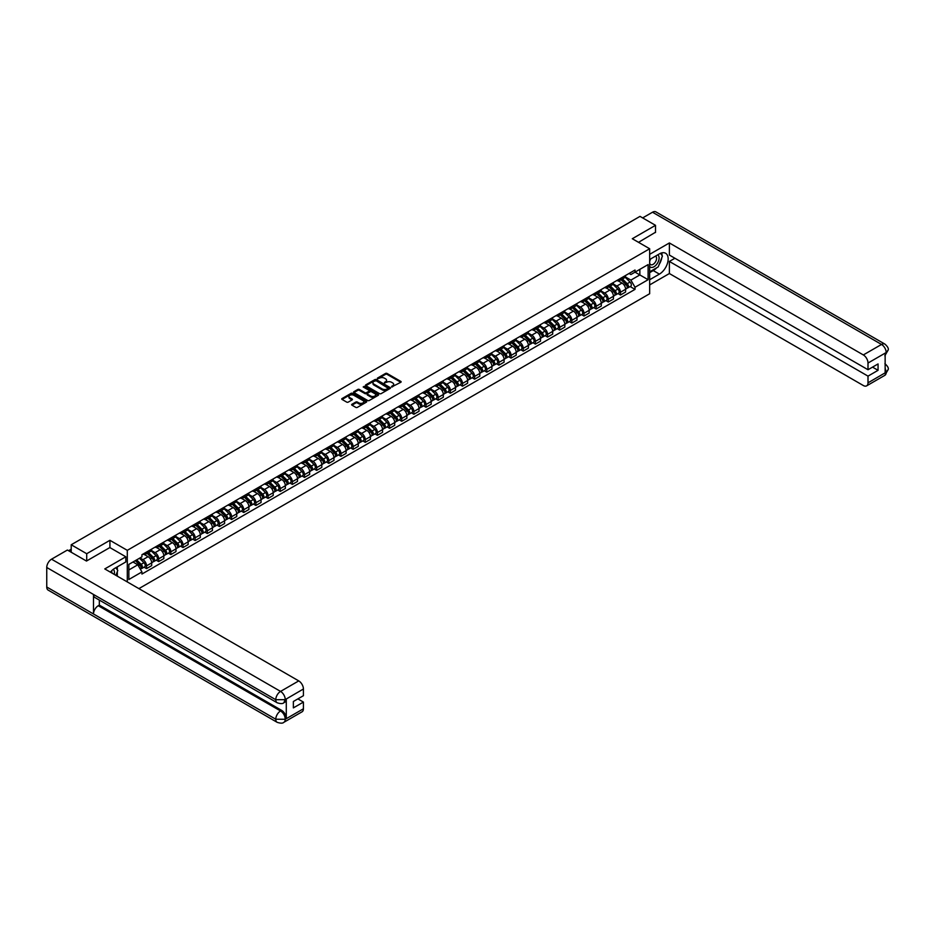 <?xml version="1.0" encoding="UTF-8"?>
<svg xmlns="http://www.w3.org/2000/svg" width="935" height="935" viewBox="0 0 935 935"><rect width="100%" height="100%" fill="white"/><g stroke="black" fill="none" stroke-linecap="round" stroke-linejoin="round"><path stroke-width="1.4" d="M391.613 386.973L400.811 382.286A1.087 0.619 0 0 0 400.811 381.398L387.055 373.451A1.087 0.619 0 0 0 385.524 373.451L377.401 378.149L377.401 378.757L379.517 378.161A3.459 1.999 0 0 1 384.414 378.161L385.559 378.815A3.459 1.999 0 0 1 386.576 380.229A3.459 1.999 0 0 1 385.559 381.644L384.507 382.871L386.634 382.263A3.459 1.999 0 0 1 391.52 382.263L392.665 382.918A3.459 1.999 0 0 1 393.682 384.332A3.459 1.999 0 0 1 392.665 385.746L391.613 386.354M351.957 404.271A1.087 0.619 0 0 0 351.957 405.147L355.814 407.38A1.087 0.619 0 0 0 357.345 407.38L366.368 402.167A1.087 0.619 0 0 0 366.368 401.29L352.6 393.343A1.087 0.619 0 0 0 351.069 393.343L342.058 398.555A1.087 0.619 0 0 0 342.058 399.432L346.721 402.12A1.087 0.619 0 0 0 348.241 402.12L352.109 399.899A1.087 0.619 0 0 0 352.109 399.011L349.795 397.679A2.887 1.671 0 0 1 348.942 396.498A2.887 1.671 0 0 1 350.73 394.956A2.887 1.671 0 0 1 353.886 395.318L362.944 400.542A2.887 1.671 0 0 1 363.797 401.723A2.887 1.671 0 0 1 362.009 403.266A2.887 1.671 0 0 1 358.853 402.915L357.345 402.038A1.087 0.619 0 0 0 355.814 402.038L351.957 404.271L351.957 405.147L355.814 402.938L355.814 402.038M127.3 550.341L109.921 540.313L86.71 553.719L71.212 544.766L640.008 216.382L655.505 225.323L632.294 238.729L649.661 248.757L127.3 550.341L127.3 581.921M379.598 393.647A1.087 0.619 0 0 0 381.129 393.647L390.14 388.446A1.087 0.619 0 0 0 390.14 387.558L376.384 379.61A1.087 0.619 0 0 0 374.853 379.61L365.83 384.823A1.087 0.619 0 0 0 365.83 385.699L379.598 393.647M363.493 387.137L378.243 395.318L369.231 400.519A1.087 0.619 0 0 1 367.7 400.519L353.944 392.571L357.801 390.351L357.801 389.451L353.944 391.683A1.087 0.619 0 0 0 353.944 392.571L353.944 391.683M357.801 390.351A1.087 0.619 0 0 1 359.332 390.351L359.332 389.451A1.087 0.619 0 0 0 357.801 389.451M359.332 389.451L364.919 392.677A1.087 0.619 0 0 0 366.438 392.677L369.009 391.204A1.087 0.619 0 0 0 369.009 390.316L363.189 386.961L364.264 386.342L378.254 394.418A1.087 0.619 0 0 1 378.254 395.306L378.254 394.418M138.906 588.618L649.661 293.73L649.661 248.757M86.71 553.719L86.71 560.918M71.212 544.766L71.212 552.234M655.505 232.523L655.505 225.323M620.454 278.443A5.072 2.922 60 0 1 619.402 280.71L624.545 277.742A5.072 2.922 -120 0 0 625.597 275.474M613.161 283.901L616.866 286.04A5.072 2.922 60 0 1 620.454 292.246L625.597 289.277A5.072 2.922 -120 0 0 622.009 283.071L618.327 280.944M625.597 289.277L625.597 292.024L620.454 294.993L617.988 293.567M619.402 280.71A5.072 2.922 60 0 1 616.913 280.488M620.454 292.246L620.454 294.993M608.299 285.455A5.072 2.922 60 0 1 607.259 287.735L612.39 284.766A5.072 2.922 -120 0 0 613.442 282.487M605.833 300.579L608.299 302.005L613.442 299.036L613.442 296.29A5.072 2.922 -120 0 0 609.865 290.084L606.184 287.968M607.259 287.735A5.072 2.922 60 0 1 604.758 287.501M601.006 290.914L604.723 293.052A5.072 2.922 60 0 1 608.299 299.258L608.299 302.005M596.156 292.468A5.072 2.922 60 0 1 595.104 294.747L600.247 291.778A5.072 2.922 -120 0 0 601.287 289.499M593.69 307.603L596.156 309.017L601.287 306.049L601.287 303.314A5.072 2.922 -120 0 0 597.71 297.108L594.029 294.981M595.104 294.747A5.072 2.922 60 0 1 592.603 294.513M588.851 297.926L592.568 300.077A5.072 2.922 60 0 1 596.156 306.283L596.156 309.017M584.001 299.492A5.072 2.922 60 0 1 582.949 301.76L588.092 298.791A5.072 2.922 -120 0 0 589.143 296.524M581.535 314.616L584.001 316.042L589.143 313.073L589.143 310.326A5.072 2.922 -120 0 0 585.555 304.12L581.874 301.993M582.949 301.76A5.072 2.922 60 0 1 580.46 301.537M576.708 304.95L580.413 307.089A5.072 2.922 60 0 1 584.001 313.295L584.001 316.042M571.846 306.505A5.072 2.922 60 0 1 570.794 308.784L575.937 305.815A5.072 2.922 -120 0 0 576.988 303.536M569.38 321.628L571.846 323.054L576.988 320.086L576.988 317.339A5.072 2.922 -120 0 0 573.4 311.133L569.731 309.017M570.794 308.784A5.072 2.922 60 0 1 568.305 308.55M564.553 311.963L568.27 314.102A5.072 2.922 60 0 1 571.846 320.308L571.846 323.054M559.691 313.517A5.072 2.922 60 0 1 558.651 315.796L563.782 312.828A5.072 2.922 -120 0 0 564.833 310.549M557.225 328.652L559.691 330.067L564.833 327.098L564.833 324.363A5.072 2.922 -120 0 0 561.257 318.157L557.576 316.03M558.651 315.796A5.072 2.922 60 0 1 556.15 315.562M552.398 318.975L556.115 321.126A5.072 2.922 60 0 1 559.691 327.332L559.691 330.067M547.548 320.541A5.072 2.922 60 0 1 546.496 322.809L551.638 319.84A5.072 2.922 -120 0 0 552.69 317.573M545.082 335.665L547.548 337.091L552.69 334.122L552.69 331.376A5.072 2.922 -120 0 0 549.102 325.17L545.421 323.042M546.496 322.809A5.072 2.922 60 0 1 543.995 322.587M540.243 325.988L543.96 328.138A5.072 2.922 60 0 1 547.548 334.344L547.548 337.091M535.393 327.554A5.072 2.922 60 0 1 534.341 329.821L539.483 326.853A5.072 2.922 -120 0 0 540.535 324.585M532.927 342.677L535.393 344.103L540.535 341.135L540.535 338.388A5.072 2.922 -120 0 0 536.947 332.182L533.266 330.055M534.341 329.821A5.072 2.922 60 0 1 531.851 329.599M528.1 333.012L531.805 335.151A5.072 2.922 60 0 1 535.393 341.357L535.393 344.103M523.238 334.566A5.072 2.922 60 0 1 522.186 336.845L527.328 333.877A5.072 2.922 -120 0 0 528.38 331.598M520.772 349.69L523.238 351.116L528.38 348.147L528.38 345.401A5.072 2.922 -120 0 0 524.804 339.195L521.122 337.079M522.186 336.845A5.072 2.922 60 0 1 519.696 336.612M515.945 340.024L519.661 342.163A5.072 2.922 60 0 1 523.238 348.369L523.238 351.116M511.083 341.579A5.072 2.922 60 0 1 510.042 343.858L515.185 340.889A5.072 2.922 -120 0 0 516.225 338.61M508.628 356.714L511.094 358.128L516.225 355.16L516.225 352.425A5.072 2.922 -120 0 0 512.649 346.219L508.967 344.092M510.042 343.858A5.072 2.922 60 0 1 507.541 343.624M503.79 347.037L507.506 349.187A5.072 2.922 60 0 1 511.094 355.393L511.094 358.128M498.939 348.603A5.072 2.922 60 0 1 497.887 350.87L503.03 347.902A5.072 2.922 -120 0 0 504.082 345.634M496.473 363.727L498.939 365.153L504.082 362.184L504.082 359.437A5.072 2.922 -120 0 0 500.494 353.231L496.812 351.104M497.887 350.87A5.072 2.922 60 0 1 495.398 350.648M491.635 354.061L495.351 356.2A5.072 2.922 60 0 1 498.939 362.406L498.939 365.153M486.784 355.616A5.072 2.922 60 0 1 485.733 357.895L490.875 354.926A5.072 2.922 -120 0 0 491.927 352.647M484.318 370.739L486.784 372.165L491.927 369.196L491.927 366.45A5.072 2.922 -120 0 0 488.339 360.244L484.657 358.117M485.733 357.895A5.072 2.922 60 0 1 483.243 357.661M479.491 361.074L483.196 363.212A5.072 2.922 60 0 1 486.784 369.418L486.784 372.165M474.629 362.628A5.072 2.922 60 0 1 473.589 364.907L478.72 361.938A5.072 2.922 -120 0 0 479.772 359.659M472.163 377.752L474.629 379.178L479.772 376.209L479.772 373.474A5.072 2.922 -120 0 0 476.195 367.268L472.514 365.141M473.589 364.907A5.072 2.922 60 0 1 471.088 364.673M467.336 368.086L471.053 370.225A5.072 2.922 60 0 1 474.629 376.443L474.629 379.178M462.486 369.641A5.072 2.922 60 0 1 461.434 371.92L466.577 368.951A5.072 2.922 -120 0 0 467.617 366.672M460.02 384.776L462.486 386.202L467.617 383.233L467.617 380.487A5.072 2.922 -120 0 0 464.041 374.281L460.359 372.153M461.434 371.92A5.072 2.922 60 0 1 458.933 371.698M455.181 375.099L458.898 377.249A5.072 2.922 60 0 1 462.486 383.455L462.486 386.202M450.331 376.665A5.072 2.922 60 0 1 449.279 378.932L454.422 375.964A5.072 2.922 -120 0 0 455.474 373.696M447.865 391.788L450.331 393.214L455.474 390.246L455.474 387.499A5.072 2.922 -120 0 0 451.885 381.293L448.204 379.166M449.279 378.932A5.072 2.922 60 0 1 446.79 378.71M443.038 382.123L446.743 384.262A5.072 2.922 60 0 1 450.331 390.468L450.331 393.214M438.176 383.677A5.072 2.922 60 0 1 437.124 385.956L442.267 382.988A5.072 2.922 -120 0 0 443.319 380.709M435.71 398.801L438.176 400.227L443.319 397.258L443.319 394.512A5.072 2.922 -120 0 0 439.731 388.305L436.061 386.19M437.124 385.956A5.072 2.922 60 0 1 434.635 385.723M430.883 389.135L434.6 391.274A5.072 2.922 60 0 1 438.176 397.48L438.176 400.227M426.021 390.69A5.072 2.922 60 0 1 424.981 392.969L430.123 390A5.072 2.922 -120 0 0 431.164 387.721M423.567 405.825L426.021 407.239L431.164 404.271L431.164 401.536A5.072 2.922 -120 0 0 427.587 395.33L423.906 393.203M424.981 392.969A5.072 2.922 60 0 1 422.48 392.735M418.728 396.148L422.445 398.298A5.072 2.922 60 0 1 426.021 404.504L426.021 407.239M413.878 397.714A5.072 2.922 60 0 1 412.826 399.981L417.968 397.013A5.072 2.922 -120 0 0 419.02 394.745M411.412 412.838L413.878 414.263L419.02 411.295L419.02 408.548A5.072 2.922 -120 0 0 415.432 402.342L411.751 400.215M412.826 399.981A5.072 2.922 60 0 1 410.325 399.759M406.573 403.16L410.29 405.311A5.072 2.922 60 0 1 413.878 411.517L413.878 414.263M401.723 404.726A5.072 2.922 60 0 1 400.671 406.994L405.813 404.037A5.072 2.922 -120 0 0 406.865 401.758M399.257 419.85L401.723 421.276L406.865 418.307L406.865 415.561A5.072 2.922 -120 0 0 403.277 409.355L399.596 407.228M400.671 406.994A5.072 2.922 60 0 1 398.181 406.772M394.43 410.184L398.135 412.323A5.072 2.922 60 0 1 401.723 418.529L401.723 421.276M389.568 411.739A5.072 2.922 60 0 1 388.516 414.018L393.658 411.049A5.072 2.922 -120 0 0 394.71 408.77M387.102 426.863L389.568 428.288L394.71 425.32L394.71 422.585A5.072 2.922 -120 0 0 391.134 416.367L387.452 414.252M388.516 414.018A5.072 2.922 60 0 1 386.026 413.784M382.275 417.197L385.991 419.336A5.072 2.922 60 0 1 389.568 425.542L389.568 428.288M377.424 418.751A5.072 2.922 60 0 1 376.373 421.031L381.515 418.062A5.072 2.922 -120 0 0 382.555 415.783M374.958 433.887L377.424 435.301L382.555 432.344L382.555 429.597A5.072 2.922 -120 0 0 378.979 423.391L375.297 421.264M376.373 421.031A5.072 2.922 60 0 1 373.871 420.797M370.12 424.209L373.836 426.36A5.072 2.922 60 0 1 377.424 432.566L377.424 435.301M365.269 425.776A5.072 2.922 60 0 1 364.218 428.043L369.36 425.074A5.072 2.922 -120 0 0 370.412 422.807M362.803 440.899L365.269 442.325L370.412 439.356L370.412 436.61A5.072 2.922 -120 0 0 366.824 430.404L363.142 428.277M364.218 428.043A5.072 2.922 60 0 1 361.728 427.821M357.976 431.234L361.681 433.373A5.072 2.922 60 0 1 365.269 439.579L365.269 442.325M353.114 432.788A5.072 2.922 60 0 1 352.063 435.067L357.205 432.099A5.072 2.922 -120 0 0 358.257 429.819M350.648 447.912L353.114 449.338L358.257 446.369L358.257 443.622A5.072 2.922 -120 0 0 354.669 437.416L350.999 435.301M352.063 435.067A5.072 2.922 60 0 1 349.573 434.833M345.821 438.246L349.526 440.385A5.072 2.922 60 0 1 353.114 446.591L353.114 449.338M340.959 439.801A5.072 2.922 60 0 1 339.919 442.08L345.05 439.111A5.072 2.922 -120 0 0 346.102 436.832M338.493 454.936L340.959 456.35L346.102 453.382L346.102 450.647A5.072 2.922 -120 0 0 342.526 444.441L338.844 442.313M339.919 442.08A5.072 2.922 60 0 1 337.418 441.846M333.666 445.259L337.383 447.409A5.072 2.922 60 0 1 340.959 453.615L340.959 456.35M328.816 446.825A5.072 2.922 60 0 1 327.764 449.092L332.907 446.124A5.072 2.922 -120 0 0 333.947 443.856M326.35 461.948L328.816 463.374L333.959 460.406L333.959 457.659A5.072 2.922 -120 0 0 330.371 451.453L326.689 449.326M327.764 449.092A5.072 2.922 60 0 1 325.263 448.87M321.511 452.271L325.228 454.422A5.072 2.922 60 0 1 328.816 460.628L328.816 463.374M316.661 453.837A5.072 2.922 60 0 1 315.609 456.105L320.752 453.136A5.072 2.922 -120 0 0 321.804 450.869M314.195 468.961L316.661 470.387L321.804 467.418L321.804 464.672A5.072 2.922 -120 0 0 318.216 458.466L314.534 456.338M315.609 456.105A5.072 2.922 60 0 1 313.12 455.883M309.368 459.295L313.073 461.434A5.072 2.922 60 0 1 316.661 467.64L316.661 470.387M304.506 460.85A5.072 2.922 60 0 1 303.454 463.129L308.597 460.16A5.072 2.922 -120 0 0 309.649 457.881M302.04 475.973L304.506 477.399L309.649 474.431L309.649 471.684A5.072 2.922 -120 0 0 306.061 465.478L302.391 463.363M303.454 463.129A5.072 2.922 60 0 1 300.965 462.895M297.213 466.308L300.93 468.447A5.072 2.922 60 0 1 304.506 474.653L304.506 477.399M292.351 467.862A5.072 2.922 60 0 1 291.311 470.141L296.453 467.173A5.072 2.922 -120 0 0 297.494 464.894M289.897 482.998L292.351 484.412L297.494 481.443L297.494 478.708A5.072 2.922 -120 0 0 293.917 472.502L290.236 470.375M291.311 470.141A5.072 2.922 60 0 1 288.81 469.908M285.058 473.32L288.775 475.471A5.072 2.922 60 0 1 292.351 481.677L292.351 484.412M280.208 474.886A5.072 2.922 60 0 1 279.156 477.154L284.298 474.185A5.072 2.922 -120 0 0 285.35 471.918M277.742 490.01L280.208 491.436L285.35 488.467L285.35 485.721A5.072 2.922 -120 0 0 281.762 479.515L278.081 477.388M279.156 477.154A5.072 2.922 60 0 1 276.655 476.932M272.903 480.345L276.62 482.483A5.072 2.922 60 0 1 280.208 488.689L280.208 491.436M268.053 481.899A5.072 2.922 60 0 1 267.001 484.178L272.143 481.209A5.072 2.922 -120 0 0 273.195 478.93M265.587 497.023L268.053 498.449L273.195 495.48L273.195 492.733A5.072 2.922 -120 0 0 269.607 486.527L265.926 484.412M267.001 484.178A5.072 2.922 60 0 1 264.511 483.944M260.76 487.357L264.465 489.496A5.072 2.922 60 0 1 268.053 495.702L268.053 498.449M255.898 488.911A5.072 2.922 60 0 1 254.846 491.191L259.988 488.222A5.072 2.922 -120 0 0 261.04 485.943M253.432 504.047L255.898 505.461L261.04 502.492L261.04 499.757A5.072 2.922 -120 0 0 257.464 493.551L253.782 491.424M254.846 491.191A5.072 2.922 60 0 1 252.356 490.957M248.605 494.37L252.321 496.52A5.072 2.922 60 0 1 255.898 502.726L255.898 505.461M243.755 495.936A5.072 2.922 60 0 1 242.703 498.203L247.845 495.234A5.072 2.922 -120 0 0 248.885 492.967M241.288 511.059L243.755 512.485L248.885 509.517L248.885 506.77A5.072 2.922 -120 0 0 245.309 500.564L241.627 498.437M242.703 498.203A5.072 2.922 60 0 1 240.202 497.981M236.45 501.382L240.166 503.533A5.072 2.922 60 0 1 243.755 509.739L243.755 512.485M231.599 502.948A5.072 2.922 60 0 1 230.548 505.216L235.69 502.247A5.072 2.922 -120 0 0 236.742 499.98M229.133 518.072L231.599 519.498L236.742 516.529L236.742 513.783A5.072 2.922 -120 0 0 233.154 507.576L229.472 505.449M230.548 505.216A5.072 2.922 60 0 1 228.058 504.993M224.306 508.406L228.011 510.545A5.072 2.922 60 0 1 231.599 516.751L231.599 519.498M219.444 509.961A5.072 2.922 60 0 1 218.393 512.24L223.535 509.271A5.072 2.922 -120 0 0 224.587 506.992M216.978 525.084L219.444 526.51L224.587 523.542L224.587 520.795A5.072 2.922 -120 0 0 220.999 514.589L217.329 512.474M218.393 512.24A5.072 2.922 60 0 1 215.903 512.006M212.151 515.419L215.868 517.558A5.072 2.922 60 0 1 219.444 523.764L219.444 526.51M207.29 516.973A5.072 2.922 60 0 1 206.249 519.252L211.38 516.284A5.072 2.922 -120 0 0 212.432 514.005M204.823 532.108L207.29 533.523L212.432 530.554L212.432 527.819A5.072 2.922 -120 0 0 208.856 521.613L205.174 519.486M206.249 519.252A5.072 2.922 60 0 1 203.748 519.019M199.996 522.431L203.713 524.582A5.072 2.922 60 0 1 207.29 530.788L207.29 533.523M195.146 523.997A5.072 2.922 60 0 1 194.094 526.265L199.237 523.296A5.072 2.922 -120 0 0 200.289 521.029M192.68 539.121L195.146 540.547L200.289 537.578L200.289 534.832A5.072 2.922 -120 0 0 196.701 528.626L193.019 526.499M194.094 526.265A5.072 2.922 60 0 1 191.593 526.043M187.841 529.455L191.558 531.594A5.072 2.922 60 0 1 195.146 537.8L195.146 540.547M182.991 531.01A5.072 2.922 60 0 1 181.939 533.289L187.082 530.32A5.072 2.922 -120 0 0 188.134 528.041M180.525 546.133L182.991 547.559L188.134 544.591L188.134 541.844A5.072 2.922 -120 0 0 184.546 535.638L180.864 533.511M181.939 533.289A5.072 2.922 60 0 1 179.45 533.055M175.698 536.468L179.403 538.607A5.072 2.922 60 0 1 182.991 544.813L182.991 547.559M170.836 538.022A5.072 2.922 60 0 1 169.784 540.301L174.927 537.333A5.072 2.922 -120 0 0 175.979 535.054M168.37 553.146L170.836 554.572L175.979 551.603L175.979 548.868A5.072 2.922 -120 0 0 172.391 542.662L168.721 540.535M169.784 540.301A5.072 2.922 60 0 1 167.295 540.068M163.543 543.48L167.26 545.619A5.072 2.922 60 0 1 170.836 551.837L170.836 554.572M158.681 545.035A5.072 2.922 60 0 1 157.641 547.314L162.784 544.345A5.072 2.922 -120 0 0 163.824 542.066M156.227 560.17L158.681 561.596L163.824 558.627L163.824 555.881A5.072 2.922 -120 0 0 160.247 549.675L156.566 547.548M157.641 547.314A5.072 2.922 60 0 1 155.14 547.092M151.388 550.493L155.105 552.643A5.072 2.922 60 0 1 158.681 558.85L158.681 561.596M146.538 552.059A5.072 2.922 60 0 1 145.486 554.326L150.629 551.358A5.072 2.922 -120 0 0 151.68 549.09M144.072 567.183L146.538 568.609L151.68 565.64L151.68 562.893A5.072 2.922 -120 0 0 148.092 556.687L144.411 554.56M145.486 554.326A5.072 2.922 60 0 1 142.997 554.104M139.993 557.95L142.95 559.656A5.072 2.922 60 0 1 146.538 565.862L146.538 568.609M629.056 273.476L630.891 274.528L648.107 264.593L639.856 269.362L639.856 274.937L630.891 280.103L625.305 276.877M128.855 569.953L137.807 564.787L141.945 571.939L128.855 579.49L128.855 564.378L141.945 556.828L141.945 554.712L635.017 270.028L635.017 272.143L648.107 279.705L635.017 287.255L630.891 280.103M648.107 264.593L648.107 279.705M141.945 571.939L141.945 574.043L635.017 289.371L635.017 287.255M109.921 540.313L109.921 547.606M137.807 564.787L132.98 561.993M630.143 286.554L635.017 289.371M391.917 387.078L392.665 386.646A3.459 1.999 0 0 0 393.682 385.232L393.682 384.332M386.576 380.229L386.576 381.129A3.459 1.999 0 0 1 385.559 382.544L384.811 382.976M400.811 381.398L400.811 382.286L387.055 374.351A1.087 0.619 0 0 0 385.524 374.351L377.693 378.874M390.14 387.558L390.14 388.446L376.384 380.51A1.087 0.619 0 0 0 374.853 380.51L365.842 385.711L365.83 384.823M388.235 388.305L376.15 380.72L373.977 381.351A3.459 1.999 0 0 0 372.96 382.766A3.459 1.999 0 0 0 373.977 384.18L382.228 388.948A3.459 1.999 0 0 0 387.125 388.948L388.235 388.305L388.235 389.205L388.235 388.586M372.96 382.766L372.96 383.666A3.459 1.999 0 0 0 373.977 385.08L373.977 384.18M388.235 389.205L387.125 389.848A3.459 1.999 0 0 1 382.228 389.848L373.977 385.08M359.332 390.351L364.919 393.577A1.087 0.619 0 0 0 366.438 393.577L369.009 392.104A1.087 0.619 0 0 0 369.325 391.66L369.325 390.76M370.704 396.019A2.887 1.671 0 0 0 373.86 396.382A2.887 1.671 0 0 0 375.648 394.839A2.887 1.671 0 0 0 374.795 393.658L371.604 391.823A1.087 0.619 0 0 0 370.073 391.823L367.513 393.296A1.087 0.619 0 0 0 367.513 394.184L370.704 396.019L370.704 396.919A2.887 1.671 0 0 0 373.86 397.281A2.887 1.671 0 0 0 375.648 395.739L375.648 394.839M367.198 393.74L367.198 394.64A1.087 0.619 0 0 0 367.513 395.084L367.513 394.184M370.704 396.919L367.513 395.084M363.797 401.723L363.797 402.623A2.887 1.671 0 0 1 362.009 404.165A2.887 1.671 0 0 1 358.853 403.803L357.345 402.938A1.087 0.619 0 0 0 355.814 402.938M348.942 396.498L348.942 397.398A2.887 1.671 0 0 0 349.795 398.579L349.795 397.679M352.109 399.011L352.109 399.899L349.795 398.579M366.368 401.29L366.368 402.167L352.6 394.243A1.087 0.619 0 0 0 351.069 394.243L342.07 399.444M621.109 279.729L625.901 284.45A2.758 1.59 60 0 1 626.625 288.588L625.597 289.172M622.067 280.675L624.089 281.844M621.635 279.425L626.882 284.602A1.321 0.76 60 0 1 627.104 286.624M622.429 278.969L627.221 283.691A2.758 1.59 60 0 1 627.946 287.816A2.758 1.59 60 0 1 627.116 287.91M625.118 277.227L630.026 282.066A2.758 1.59 60 0 1 630.751 286.203L627.946 287.816M608.954 286.753L613.746 291.475A2.758 1.59 60 0 1 614.47 295.6L613.442 296.196M609.912 287.688L611.946 288.857M609.491 286.437L614.727 291.615A1.321 0.76 60 0 1 614.961 293.648M610.286 285.981L615.066 290.703A2.758 1.59 60 0 1 615.791 294.841A2.758 1.59 60 0 1 614.961 294.922M612.963 284.24L617.871 289.09A2.758 1.59 60 0 1 618.596 293.216L615.791 294.841M596.81 293.765L601.591 298.487A2.758 1.59 60 0 1 602.315 302.613L601.287 303.209M597.757 294.7L599.791 295.881M597.336 293.461L602.572 298.627A1.321 0.76 60 0 1 602.806 300.661M598.131 292.994L602.911 297.727A2.758 1.59 60 0 1 603.648 301.853A2.758 1.59 60 0 1 602.806 301.935M600.808 291.252L605.716 296.103A2.758 1.59 60 0 1 606.453 300.228L603.648 301.853M656.686 267.784A12.389 7.153 120 0 1 653.249 270.566L659.397 274.119A12.389 7.153 120 0 0 667.496 263.202A12.389 7.153 120 0 0 665.603 253.268A12.389 7.153 120 0 0 659.397 253.888L649.661 259.509M659.397 274.119L649.661 279.74M649.661 284.918L669.378 273.534L669.378 261.438L868.007 376.127L868.007 382.824L886.31 372.165L885.141 372.703L885.141 353.36L886.193 352.53L868.007 363.037A6.615 3.822 -120 0 0 863.332 354.938L881.518 344.442L652.513 212.222L642.661 217.902M674.906 258.247L669.378 261.438M872.53 367.128L878.058 370.318L878.058 363.937L868.007 369.734L669.378 255.056L669.378 242.96L863.332 354.938M649.661 254.332L669.378 242.96M669.378 273.534L863.332 385.524A6.615 3.822 -120 0 0 866.64 385.851A6.615 3.822 -120 0 0 868.007 382.824M652.513 212.222A6.779 3.915 -60 0 1 655.891 211.883L884.907 344.103A6.779 3.915 -60 0 0 881.518 344.442A6.615 3.822 60 0 1 886.193 352.53M868.007 369.734L868.007 363.037M878.058 370.318L868.007 376.127M655.505 232.254L638.523 242.329M659.14 264.535A12.389 7.153 120 0 0 661.816 257.663M662.015 255.442A12.389 7.153 120 0 0 661.699 252.917M653.249 270.566L649.661 272.634M885.141 368.074L886.193 372.095M884.907 363.668C887.572 366.052 888.682 367.969 888.25 369.395L886.322 372.153M884.907 344.103C887.572 346.476 888.682 348.404 888.25 349.889L886.31 352.6M277.169 702.758A6.779 3.915 -60 0 1 275.767 699.707L285.105 699.66L283.854 702.746C282.756 703.88 280.523 703.88 277.169 702.758L94.891 597.523A6.779 3.915 -60 0 1 93.488 594.461L46.75 567.487A6.779 3.915 -60 0 1 51.542 559.188L67.39 550.037L86.476 561.047L109.851 547.559L125.816 556.781L125.816 561.947L114.748 568.34A12.389 7.153 120 0 0 110.412 572.173M125.816 556.781L104.778 568.924L298.744 680.902A6.615 3.822 60 0 1 303.419 689.001L303.419 695.698L293.368 701.495L293.368 707.888L303.419 702.091L303.419 708.788A6.615 3.822 60 0 1 302.052 711.815L283.854 722.311A6.615 3.822 -120 0 0 285.233 719.284L303.419 708.788M117.05 576.007L119.657 577.514M117.319 575.843L117.319 571.694M117.319 569.836L117.319 566.855M283.854 722.311C282.802 723.433 280.57 723.433 277.169 722.323L48.153 590.102A6.779 3.915 -60 0 1 46.75 587.005L93.488 613.979A6.779 3.915 -60 0 1 98.28 605.728L280.558 710.962L281.61 710.366A6.615 3.822 60 0 1 286.285 718.454L286.285 699.123A6.615 3.822 60 0 1 284.906 702.138L283.854 702.746M46.75 567.487L46.75 587.005M51.542 559.188L280.558 691.409A6.779 3.915 -60 0 0 275.767 699.707L93.488 594.461L93.488 613.979L275.767 719.225L285.233 719.284M303.419 702.091L297.891 698.889M99.332 600.083L99.332 605.12L281.61 710.366M99.332 605.12L98.28 605.728M649.661 266.393A7.164 4.137 120 0 0 655.365 265.774A7.164 4.137 120 0 0 659.093 257.978A7.164 4.137 120 0 0 657.796 254.811M650.269 259.159A7.164 4.137 120 0 0 649.661 260.456M649.661 262.852A4.897 2.828 120 0 0 650.655 264.617A4.897 2.828 120 0 0 654.43 263.296A4.897 2.828 120 0 0 656.569 258.364A4.897 2.828 120 0 0 655.552 256.12A4.897 2.828 120 0 0 655.54 256.12M650.667 258.925A4.897 2.828 120 0 0 649.661 261.87M660.519 253.327L662.436 256.05L658.228 266.884L649.825 271.734M114.199 574.359A7.164 4.137 120 0 0 114.444 572.43A7.164 4.137 120 0 0 113.252 569.357M111.919 573.038A4.897 2.828 120 0 0 111.919 572.816A4.897 2.828 120 0 0 111.417 571.028M115.835 567.709L117.787 570.502L115.905 575.341M584.655 300.778L589.436 305.5A2.758 1.59 60 0 1 590.172 309.637L589.143 310.221M585.614 301.725L587.636 302.893M585.181 300.474L590.429 305.64A1.321 0.76 60 0 1 590.651 307.673M585.976 300.018L590.768 304.74A2.758 1.59 60 0 1 591.493 308.866A2.758 1.59 60 0 1 590.663 308.959M588.653 298.277L593.573 303.115A2.758 1.59 60 0 1 594.298 307.253L591.493 308.866M572.5 307.79L577.292 312.524A2.758 1.59 60 0 1 578.017 316.649L576.988 317.245M573.459 308.737L575.481 309.906M573.038 307.486L578.274 312.664A1.321 0.76 60 0 1 578.508 314.686M573.821 307.031L578.613 311.752A2.758 1.59 60 0 1 579.338 315.878A2.758 1.59 60 0 1 578.508 315.972M576.509 305.289L581.418 310.139A2.758 1.59 60 0 1 582.143 314.265L579.338 315.878M560.346 314.815L565.137 319.536A2.758 1.59 60 0 1 565.862 323.662L564.833 324.258M561.304 315.75L563.337 316.93M560.883 314.499L566.119 319.676A1.321 0.76 60 0 1 566.353 321.71M561.678 314.043L566.458 318.765A2.758 1.59 60 0 1 567.183 322.902A2.758 1.59 60 0 1 566.353 322.984M564.354 312.302L569.263 317.152A2.758 1.59 60 0 1 569.988 321.278L567.183 322.902M548.202 321.827L552.982 326.549A2.758 1.59 60 0 1 553.707 330.674L552.678 331.27M549.149 322.774L551.183 323.942M548.728 321.523L553.976 326.689A1.321 0.76 60 0 1 554.198 328.723M549.523 321.067L554.315 325.789A2.758 1.59 60 0 1 555.039 329.915A2.758 1.59 60 0 1 554.21 330.008M552.199 319.314L557.108 324.164A2.758 1.59 60 0 1 557.844 328.29L555.039 329.915M536.047 328.839L540.839 333.561A2.758 1.59 60 0 1 541.564 337.699L540.535 338.283M537.006 329.786L539.027 330.955M536.573 328.536L541.821 333.713A1.321 0.76 60 0 1 542.043 335.735M537.368 328.08L542.16 332.802A2.758 1.59 60 0 1 542.884 336.927A2.758 1.59 60 0 1 542.055 337.021M540.044 326.338L544.965 331.177A2.758 1.59 60 0 1 545.689 335.314L542.884 336.927M523.892 335.864L528.684 340.585A2.758 1.59 60 0 1 529.409 344.711L528.38 345.307M524.851 336.799L526.884 337.967M524.43 335.548L529.666 340.726A1.321 0.76 60 0 1 529.9 342.748M525.213 335.092L530.005 339.814A2.758 1.59 60 0 1 530.729 343.951A2.758 1.59 60 0 1 529.9 344.033M527.901 333.351L532.81 338.201A2.758 1.59 60 0 1 533.534 342.327L530.729 343.951M511.737 342.876L516.529 347.598A2.758 1.59 60 0 1 517.254 351.724L516.225 352.32M512.696 343.811L514.729 344.992M512.275 342.572L517.511 347.738A1.321 0.76 60 0 1 517.745 349.772M513.07 342.105L517.85 346.827A2.758 1.59 60 0 1 518.586 350.964A2.758 1.59 60 0 1 517.745 351.046M515.746 340.363L520.655 345.214A2.758 1.59 60 0 1 521.379 349.339L518.586 350.964M499.594 349.889L504.374 354.61A2.758 1.59 60 0 1 505.099 358.736L504.082 359.332M500.541 350.835L502.574 352.004M500.12 349.585L505.367 354.751A1.321 0.76 60 0 1 505.59 356.784M500.915 349.129L505.706 353.851A2.758 1.59 60 0 1 506.431 357.976A2.758 1.59 60 0 1 505.601 358.07M503.591 347.388L508.511 352.226A2.758 1.59 60 0 1 509.236 356.364L506.431 357.976M487.439 356.901L492.231 361.623A2.758 1.59 60 0 1 492.955 365.76L491.927 366.356M488.397 357.848L490.419 359.017M487.965 356.597L493.212 361.775A1.321 0.76 60 0 1 493.435 363.797M488.76 356.142L493.551 360.863A2.758 1.59 60 0 1 494.276 364.989A2.758 1.59 60 0 1 493.446 365.082M491.448 354.4L496.356 359.25A2.758 1.59 60 0 1 497.081 363.376L494.276 364.989M475.284 363.925L480.076 368.647A2.758 1.59 60 0 1 480.8 372.773L479.772 373.369M476.242 364.86L478.276 366.029M475.822 363.61L481.058 368.787A1.321 0.76 60 0 1 481.291 370.821M476.616 363.154L481.396 367.876A2.758 1.59 60 0 1 482.121 372.013A2.758 1.59 60 0 1 481.291 372.095M479.293 361.413L484.201 366.263A2.758 1.59 60 0 1 484.926 370.389L482.121 372.013M463.141 370.938L467.921 375.66A2.758 1.59 60 0 1 468.645 379.785L467.617 380.381M464.087 371.885L466.121 373.053M463.667 370.634L468.914 375.8A1.321 0.76 60 0 1 469.136 377.833M464.461 370.178L469.241 374.9A2.758 1.59 60 0 1 469.978 379.026A2.758 1.59 60 0 1 469.136 379.107M467.138 368.425L472.046 373.275A2.758 1.59 60 0 1 472.783 377.401L469.978 379.026M450.986 377.95L455.766 382.672A2.758 1.59 60 0 1 456.502 386.809L455.474 387.394M451.944 378.897L453.966 380.066M451.511 377.647L456.759 382.812A1.321 0.76 60 0 1 456.981 384.846M452.306 377.191L457.098 381.912A2.758 1.59 60 0 1 457.823 386.038A2.758 1.59 60 0 1 456.993 386.132M454.983 375.449L459.903 380.288A2.758 1.59 60 0 1 460.628 384.425L457.823 386.038M438.831 384.975L443.622 389.696A2.758 1.59 60 0 1 444.347 393.822L443.319 394.418M439.789 385.91L441.811 387.078M439.368 384.659L444.604 389.837A1.321 0.76 60 0 1 444.838 391.858M440.151 384.203L444.943 388.925A2.758 1.59 60 0 1 445.668 393.051A2.758 1.59 60 0 1 444.838 393.144M442.839 382.462L447.748 387.312A2.758 1.59 60 0 1 448.473 391.438L445.668 393.051M426.676 391.987L431.467 396.709A2.758 1.59 60 0 1 432.192 400.834L431.164 401.431M427.634 392.922L429.668 394.102M427.213 391.683L432.449 396.849A1.321 0.76 60 0 1 432.683 398.883M428.008 391.216L432.788 395.937A2.758 1.59 60 0 1 433.513 400.075A2.758 1.59 60 0 1 432.683 400.157M430.684 389.474L435.593 394.325A2.758 1.59 60 0 1 436.318 398.45L433.513 400.075M414.532 399L419.312 403.721A2.758 1.59 60 0 1 420.037 407.847L419.009 408.443M415.479 399.946L417.513 401.115M415.058 398.696L420.306 403.862A1.321 0.76 60 0 1 420.528 405.895M415.853 398.24L420.645 402.962A2.758 1.59 60 0 1 421.369 407.087A2.758 1.59 60 0 1 420.54 407.181M418.529 396.498L423.438 401.337A2.758 1.59 60 0 1 424.174 405.463L421.369 407.087M402.377 406.012L407.169 410.734A2.758 1.59 60 0 1 407.894 414.871L406.865 415.456M403.336 406.959L405.358 408.127M402.903 405.708L408.151 410.886A1.321 0.76 60 0 1 408.373 412.908M403.698 405.252L408.49 409.974A2.758 1.59 60 0 1 409.214 414.1A2.758 1.59 60 0 1 408.385 414.193M406.374 403.511L411.295 408.35A2.758 1.59 60 0 1 412.019 412.487L409.214 414.1M390.222 413.036L395.014 417.758A2.758 1.59 60 0 1 395.739 421.884L394.71 422.48M391.181 413.971L393.214 415.14M390.76 412.721L395.996 417.898A1.321 0.76 60 0 1 396.23 419.932M391.555 412.265L396.335 416.987A2.758 1.59 60 0 1 397.059 421.124A2.758 1.59 60 0 1 396.23 421.206M394.231 410.523L399.14 415.374A2.758 1.59 60 0 1 399.864 419.499L397.059 421.124M378.067 420.049L382.859 424.77A2.758 1.59 60 0 1 383.584 428.896L382.555 429.492M379.026 420.984L381.059 422.164M378.605 419.745L383.841 424.911A1.321 0.76 60 0 1 384.075 426.944M379.4 419.277L384.18 424.011A2.758 1.59 60 0 1 384.916 428.136A2.758 1.59 60 0 1 384.075 428.218M382.076 417.536L386.985 422.386A2.758 1.59 60 0 1 387.709 426.512L384.916 428.136M365.924 427.061L370.704 431.783A2.758 1.59 60 0 1 371.44 435.92L370.412 436.505M366.871 428.008L368.904 429.177M366.45 426.757L371.698 431.923A1.321 0.76 60 0 1 371.92 433.957M367.245 426.302L372.036 431.023A2.758 1.59 60 0 1 372.761 435.149A2.758 1.59 60 0 1 371.931 435.242M369.921 424.56L374.841 429.399A2.758 1.59 60 0 1 375.566 433.536L372.761 435.149M353.769 434.074L358.561 438.807A2.758 1.59 60 0 1 359.285 442.933L358.257 443.529M354.727 435.02L356.749 436.189M354.295 433.77L359.543 438.947A1.321 0.76 60 0 1 359.776 440.969M355.09 433.314L359.882 438.036A2.758 1.59 60 0 1 360.606 442.161A2.758 1.59 60 0 1 359.776 442.255M357.778 431.573L362.686 436.423A2.758 1.59 60 0 1 363.411 440.549L360.606 442.161M341.614 441.098L346.406 445.82A2.758 1.59 60 0 1 347.13 449.945L346.102 450.541M342.572 442.033L344.606 443.213M342.152 440.794L347.388 445.96A1.321 0.76 60 0 1 347.621 447.994M342.946 440.327L347.726 445.048A2.758 1.59 60 0 1 348.451 449.186A2.758 1.59 60 0 1 347.621 449.267M345.623 438.585L350.531 443.435A2.758 1.59 60 0 1 351.256 447.561L348.451 449.186M329.471 448.11L334.251 452.832A2.758 1.59 60 0 1 334.975 456.958L333.947 457.554M330.417 449.057L332.451 450.226M329.997 447.807L335.244 452.972A1.321 0.76 60 0 1 335.466 455.006M330.791 447.351L335.572 452.072A2.758 1.59 60 0 1 336.308 456.198A2.758 1.59 60 0 1 335.466 456.292M333.468 445.609L338.376 450.448A2.758 1.59 60 0 1 339.113 454.574L336.308 456.198M317.316 455.123L322.096 459.845A2.758 1.59 60 0 1 322.832 463.982L321.804 464.566M318.274 456.07L320.296 457.238M317.842 454.819L323.089 459.997A1.321 0.76 60 0 1 323.311 462.019M318.636 454.363L323.428 459.085A2.758 1.59 60 0 1 324.153 463.211A2.758 1.59 60 0 1 323.323 463.304M321.313 452.622L326.233 457.46A2.758 1.59 60 0 1 326.958 461.598L324.153 463.211M305.161 462.147L309.952 466.869A2.758 1.59 60 0 1 310.677 470.995L309.649 471.591M306.119 463.082L308.141 464.251M305.698 461.832L310.934 467.009A1.321 0.76 60 0 1 311.168 469.043M306.481 461.376L311.273 466.097A2.758 1.59 60 0 1 311.998 470.235A2.758 1.59 60 0 1 311.168 470.317M309.169 459.634L314.078 464.485A2.758 1.59 60 0 1 314.803 468.61L311.998 470.235M293.006 469.16L297.798 473.881A2.758 1.59 60 0 1 298.522 478.007L297.494 478.603M293.964 470.095L295.998 471.275M293.543 468.856L298.779 474.022A1.321 0.76 60 0 1 299.013 476.055M294.338 468.388L299.118 473.122A2.758 1.59 60 0 1 299.843 477.247A2.758 1.59 60 0 1 299.013 477.329M297.014 466.647L301.923 471.497A2.758 1.59 60 0 1 302.648 475.623L299.843 477.247M280.862 476.172L285.642 480.894A2.758 1.59 60 0 1 286.367 485.031L285.35 485.616M281.809 477.119L283.843 478.288M281.388 475.868L286.636 481.034A1.321 0.76 60 0 1 286.858 483.068M282.183 475.412L286.975 480.134A2.758 1.59 60 0 1 287.7 484.26A2.758 1.59 60 0 1 286.87 484.353M284.859 473.671L289.78 478.51A2.758 1.59 60 0 1 290.505 482.647L287.7 484.26M268.707 483.185L273.499 487.918A2.758 1.59 60 0 1 274.224 492.044L273.195 492.64M269.666 484.131L271.688 485.3M269.233 482.881L274.481 488.058A1.321 0.76 60 0 1 274.703 490.08M270.028 482.425L274.82 487.147A2.758 1.59 60 0 1 275.544 491.272A2.758 1.59 60 0 1 274.715 491.366M272.704 480.683L277.625 485.534A2.758 1.59 60 0 1 278.349 489.659L275.544 491.272M256.552 490.209L261.344 494.931A2.758 1.59 60 0 1 262.069 499.056L261.04 499.652M257.511 491.144L259.544 492.324M257.09 489.893L262.326 495.071A1.321 0.76 60 0 1 262.56 497.104M257.885 489.437L262.665 494.159A2.758 1.59 60 0 1 263.389 498.297A2.758 1.59 60 0 1 262.56 498.378M260.561 487.696L265.47 492.546A2.758 1.59 60 0 1 266.195 496.672L263.389 498.297M244.409 497.221L249.189 501.943A2.758 1.59 60 0 1 249.914 506.069L248.885 506.665M245.356 498.168L247.389 499.337M244.935 496.917L250.171 502.083A1.321 0.76 60 0 1 250.405 504.117M245.73 496.462L250.51 501.183A2.758 1.59 60 0 1 251.246 505.309A2.758 1.59 60 0 1 250.405 505.403M248.406 494.708L253.315 499.559A2.758 1.59 60 0 1 254.04 503.684L251.246 505.309M232.254 504.234L237.034 508.956A2.758 1.59 60 0 1 237.77 513.093L236.742 513.677M233.201 505.18L235.234 506.349M232.78 503.93L238.028 509.108A1.321 0.76 60 0 1 238.25 511.129M233.575 503.474L238.367 508.196A2.758 1.59 60 0 1 239.091 512.322A2.758 1.59 60 0 1 238.261 512.415M236.251 501.733L241.172 506.571A2.758 1.59 60 0 1 241.896 510.709L239.091 512.322M220.099 511.258L224.891 515.98A2.758 1.59 60 0 1 225.615 520.105L224.587 520.702M221.057 512.193L223.079 513.362M220.625 510.942L225.873 516.12A1.321 0.76 60 0 1 226.106 518.142M221.42 510.487L226.212 515.208A2.758 1.59 60 0 1 226.936 519.334A2.758 1.59 60 0 1 226.106 519.428M224.108 508.745L229.017 513.596A2.758 1.59 60 0 1 229.741 517.721L226.936 519.334M207.944 518.27L212.736 522.992A2.758 1.59 60 0 1 213.46 527.118L212.432 527.714M208.902 519.206L210.936 520.386M208.482 517.967L213.718 523.133A1.321 0.76 60 0 1 213.951 525.166M209.276 517.499L214.057 522.221A2.758 1.59 60 0 1 214.781 526.358A2.758 1.59 60 0 1 213.951 526.44M211.953 515.758L216.862 520.608A2.758 1.59 60 0 1 217.586 524.734L214.781 526.358M195.801 525.283L200.581 530.005A2.758 1.59 60 0 1 201.305 534.13L200.277 534.726M196.747 526.23L198.781 527.398M196.327 524.979L201.574 530.145A1.321 0.76 60 0 1 201.796 532.179M197.121 524.523L201.902 529.245A2.758 1.59 60 0 1 202.638 533.371A2.758 1.59 60 0 1 201.796 533.464M199.798 522.782L204.707 527.62A2.758 1.59 60 0 1 205.443 531.758L202.638 533.371M183.646 532.295L188.426 537.017A2.758 1.59 60 0 1 189.162 541.155L188.134 541.751M184.604 533.242L186.626 534.411M184.172 531.992L189.419 537.169A1.321 0.76 60 0 1 189.641 539.191M184.966 531.536L189.758 536.258A2.758 1.59 60 0 1 190.483 540.383A2.758 1.59 60 0 1 189.653 540.477M187.643 529.794L192.563 534.645A2.758 1.59 60 0 1 193.288 538.77L190.483 540.383M171.491 539.32L176.283 544.041A2.758 1.59 60 0 1 177.007 548.167L175.979 548.763M172.449 540.255L174.471 541.423M172.028 539.004L177.264 544.182A1.321 0.76 60 0 1 177.498 546.215M172.811 538.548L177.603 543.27A2.758 1.59 60 0 1 178.328 547.407A2.758 1.59 60 0 1 177.498 547.489M175.499 536.807L180.408 541.657A2.758 1.59 60 0 1 181.133 545.783L178.328 547.407M159.336 546.332L164.128 551.054A2.758 1.59 60 0 1 164.852 555.18L163.824 555.776M160.294 547.279L162.328 548.448M159.873 546.028L165.109 551.194A1.321 0.76 60 0 1 165.343 553.228M160.668 545.572L165.448 550.294A2.758 1.59 60 0 1 166.173 554.42A2.758 1.59 60 0 1 165.343 554.502M163.344 543.819L168.253 548.67A2.758 1.59 60 0 1 168.978 552.795L166.173 554.42M147.192 553.345L151.973 558.066A2.758 1.59 60 0 1 152.697 562.204L151.68 562.788M148.139 554.291L150.173 555.46M147.718 553.041L152.966 558.207A1.321 0.76 60 0 1 153.188 560.24M148.513 552.585L153.305 557.307A2.758 1.59 60 0 1 154.03 561.432A2.758 1.59 60 0 1 153.2 561.526M151.19 550.844L156.11 555.682A2.758 1.59 60 0 1 156.835 559.82L154.03 561.432M135.318 560.649L139.829 565.091A2.758 1.59 60 0 1 140.554 569.216L140.414 569.298M135.996 561.304L138.018 562.473M135.855 560.334L140.811 565.231A1.321 0.76 60 0 1 141.033 567.253M136.65 559.878L141.15 564.319A2.758 1.59 60 0 1 141.875 568.445A2.758 1.59 60 0 1 141.045 568.538M139.455 558.265L143.955 562.706A2.758 1.59 60 0 1 144.68 566.832L141.875 568.445M158.681 558.85L163.824 555.881M170.836 551.837L175.979 548.868M182.991 544.813L188.134 541.844M195.146 537.8L200.289 534.832M207.29 530.788L212.432 527.819M219.444 523.764L224.587 520.795M231.599 516.751L236.742 513.783M243.755 509.739L248.885 506.77M255.898 502.726L261.04 499.757M268.053 495.702L273.195 492.733M280.208 488.689L285.35 485.721M292.351 481.677L297.494 478.708M304.506 474.653L309.649 471.684M316.661 467.64L321.804 464.672M328.816 460.628L333.959 457.659M340.959 453.615L346.102 450.647M353.114 446.591L358.257 443.622M365.269 439.579L370.412 436.61M377.424 432.566L382.555 429.597M389.568 425.542L394.71 422.585M401.723 418.529L406.865 415.561M413.878 411.517L419.02 408.548M426.021 404.504L431.164 401.536M438.176 397.48L443.319 394.512M450.331 390.468L455.474 387.499M462.486 383.455L467.617 380.487M474.629 376.443L479.772 373.474M486.784 369.418L491.927 366.45M498.939 362.406L504.082 359.437M511.094 355.393L516.225 352.425M523.238 348.369L528.38 345.401M535.393 341.357L540.535 338.388M547.548 334.344L552.69 331.376M559.691 327.332L564.833 324.363M571.846 320.308L576.988 317.339M584.001 313.295L589.143 310.326M596.156 306.283L601.287 303.314M608.299 299.258L613.442 296.29M146.538 565.862L151.68 562.893M142.95 559.656L148.092 556.687M155.105 552.643L160.247 549.675M167.26 545.619L172.391 542.662M179.403 538.607L184.546 535.638M191.558 531.594L196.701 528.626M203.713 524.582L208.856 521.613M215.868 517.558L220.999 514.589M228.011 510.545L233.154 507.576M240.166 503.533L245.309 500.564M252.321 496.52L257.464 493.551M264.465 489.496L269.607 486.527M276.62 482.483L281.762 479.515M288.775 475.471L293.917 472.502M300.93 468.447L306.061 465.478M313.073 461.434L318.216 458.466M325.228 454.422L330.371 451.453M337.383 447.409L342.526 444.441M349.526 440.385L354.669 437.416M361.681 433.373L366.824 430.404M373.836 426.36L378.979 423.391M385.991 419.336L391.134 416.367M398.135 412.323L403.277 409.355M410.29 405.311L415.432 402.342M422.445 398.298L427.587 395.33M434.6 391.274L439.731 388.305M446.743 384.262L451.885 381.293M458.898 377.249L464.041 374.281M471.053 370.225L476.195 367.268M483.196 363.212L488.339 360.244M495.351 356.2L500.494 353.231M507.506 349.187L512.649 346.219M519.661 342.163L524.804 339.195M531.805 335.151L536.947 332.182M543.96 328.138L549.102 325.17M556.115 321.126L561.257 318.157M568.27 314.102L573.4 311.133M580.413 307.089L585.555 304.12M592.568 300.077L597.71 297.108M604.723 293.052L609.865 290.084M616.866 286.04L622.009 283.071M71.212 549.944L69.225 551.089M392.665 386.646L392.665 385.746M384.507 382.871L384.507 382.251M385.559 382.544L385.559 381.644M377.401 378.757L377.401 378.149M385.524 374.351L385.524 373.451M387.055 374.351L387.055 373.451M374.853 380.51L374.853 379.61M376.384 380.51L376.384 379.61M382.228 389.848L382.228 388.948M387.125 389.848L387.125 388.948M364.919 393.577L364.919 392.677M366.438 393.577L366.438 392.677M369.009 392.104L369.009 391.204M364.264 387.242L364.264 386.342M357.345 402.938L357.345 402.038M358.853 403.803L358.853 402.915M342.058 399.432L342.058 398.555M351.069 394.243L351.069 393.343M352.6 394.243L352.6 393.343M625.901 284.45L624.311 285.374M630.026 282.066L627.221 283.691M613.746 291.475L612.168 292.386M617.871 289.09L615.066 290.703M601.591 298.487L600.013 299.399M605.716 296.103L602.911 297.727M888.25 369.418L884.826 375.344A6.615 3.822 -120 0 0 886.193 372.317M885.141 355.557L886.193 352.764M286.285 718.454L285.117 719.214M303.419 689.001L285.117 699.66M285.233 699.719L286.285 699.123M285.233 699.497A6.615 3.822 60 0 0 280.558 691.409L298.744 680.902M277.169 722.323A6.779 3.915 -60 0 1 275.767 719.225A6.779 3.915 -60 0 1 280.558 710.962C283.363 712.856 284.93 715.555 285.233 719.062M589.436 305.5L587.858 306.411M593.573 303.115L590.768 304.74M577.292 312.524L575.703 313.435M581.418 310.139L578.613 311.752M565.137 319.536L563.56 320.448M569.263 317.152L566.458 318.765M552.982 326.549L551.405 327.46M557.108 324.164L554.315 325.789M540.839 333.561L539.25 334.473M544.965 331.177L542.16 332.802M528.684 340.585L527.095 341.497M532.81 338.201L530.005 339.814M516.529 347.598L514.951 348.51M520.655 345.214L517.85 346.827M504.374 354.61L502.796 355.522M508.511 352.226L505.706 353.851M492.231 361.623L490.641 362.546M496.356 359.25L493.551 360.863M480.076 368.647L478.498 369.559M484.201 366.263L481.396 367.876M467.921 375.66L466.343 376.571M472.046 373.275L469.241 374.9M455.766 382.672L454.188 383.584M459.903 380.288L457.098 381.912M443.622 389.696L442.033 390.608M447.748 387.312L444.943 388.925M431.467 396.709L429.89 397.62M435.593 394.325L432.788 395.937M419.312 403.721L417.735 404.633M423.438 401.337L420.645 402.962M407.169 410.734L405.58 411.657M411.295 408.35L408.49 409.974M395.014 417.758L393.425 418.67M399.14 415.374L396.335 416.987M382.859 424.77L381.281 425.682M386.985 422.386L384.18 424.011M370.704 431.783L369.126 432.695M374.841 429.399L372.036 431.023M358.561 438.807L356.971 439.719M362.686 436.423L359.882 438.036M346.406 445.82L344.828 446.731M350.531 443.435L347.726 445.048M334.251 452.832L332.673 453.744M338.376 450.448L335.572 452.072M322.096 459.845L320.518 460.768M326.233 457.46L323.428 459.085M309.952 466.869L308.363 467.781M314.078 464.485L311.273 466.097M297.798 473.881L296.22 474.793M301.923 471.497L299.118 473.122M285.642 480.894L284.065 481.805M289.78 478.51L286.975 480.134M273.499 487.918L271.91 488.83M277.625 485.534L274.82 487.147M261.344 494.931L259.755 495.842M265.47 492.546L262.665 494.159M249.189 501.943L247.611 502.855M253.315 499.559L250.51 501.183M237.034 508.956L235.456 509.867M241.172 506.571L238.367 508.196M224.891 515.98L223.301 516.891M229.017 513.596L226.212 515.208M212.736 522.992L211.158 523.904M216.862 520.608L214.057 522.221M200.581 530.005L199.003 530.916M204.707 527.62L201.902 529.245M188.426 537.017L186.848 537.941M192.563 534.645L189.758 536.258M176.283 544.041L174.693 544.953M180.408 541.657L177.603 543.27M164.128 551.054L162.55 551.966M168.253 548.67L165.448 550.294M151.973 558.066L150.395 558.978M156.11 555.682L153.305 557.307M139.829 565.091L138.45 565.885M143.955 562.706L141.15 564.319M68.582 550.715L71.212 549.196M388.457 388.902L388.457 388.002M866.64 385.851L884.826 375.344M888.25 349.9L884.826 355.779"/></g></svg>
